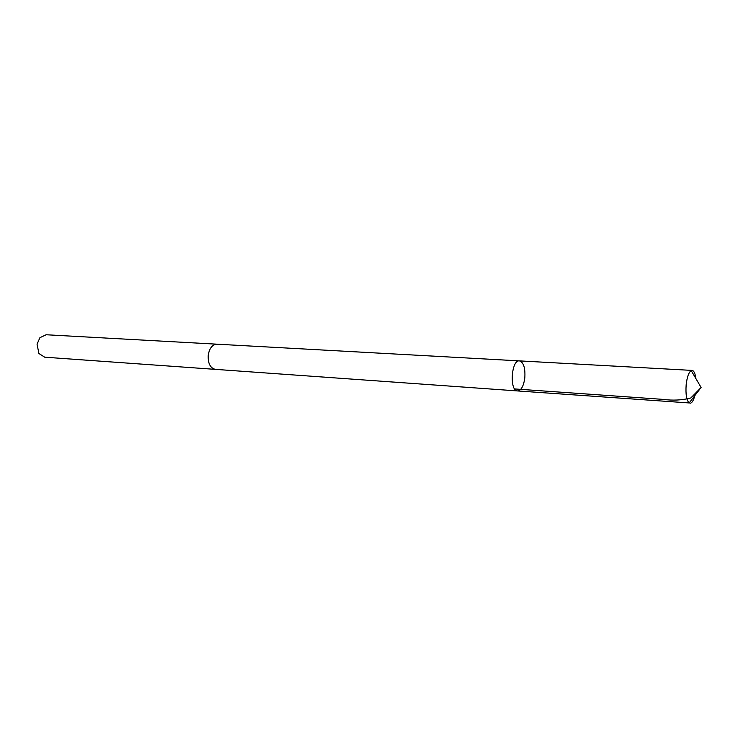 <?xml version="1.0" encoding="UTF-8"?>
<svg xmlns="http://www.w3.org/2000/svg" width="738" height="738" viewBox="0 0 738 738"><rect width="100%" height="100%" fill="white"/><g stroke="black" fill="none" stroke-linecap="round" stroke-linejoin="round"><path stroke-width="1.11" d="M215.597 369.378L215.348 369.369C210.155 368.05 207.784 363.225 208.254 354.904C209.555 348.078 212.452 344.498 216.944 344.185L519.451 360.882C511.277 359.627 509.285 391.158 517.55 390.937C521.203 390.467 523.62 386.131 524.819 377.921C525.41 367.994 523.62 362.321 519.451 360.882C511.277 359.627 509.285 391.158 517.55 390.937L689.163 402.948C686.515 400.328 685.519 394.249 686.165 384.729C687.078 376.97 688.757 372.266 691.211 370.605L692.087 370.411C693.941 370.725 695.214 373.465 695.897 378.603M694.827 395.605C693.499 400.623 691.884 403.169 690.002 403.252M517.55 390.937L215.348 369.36C210.145 368.05 207.784 363.234 208.254 354.904C209.555 348.068 212.452 344.498 216.944 344.185L217.193 344.203M215.348 369.369L44.695 357.192L38.911 353.502L37.057 344.222L39.917 337.681L46.116 334.757L216.944 344.185M514.626 388.935L662.724 399.359C672.705 400.697 682.078 400.236 690.833 397.976L701.1 387.468L691.211 370.605M519.451 360.882L692.087 370.411M701.1 387.468L689.163 402.948"/></g></svg>
